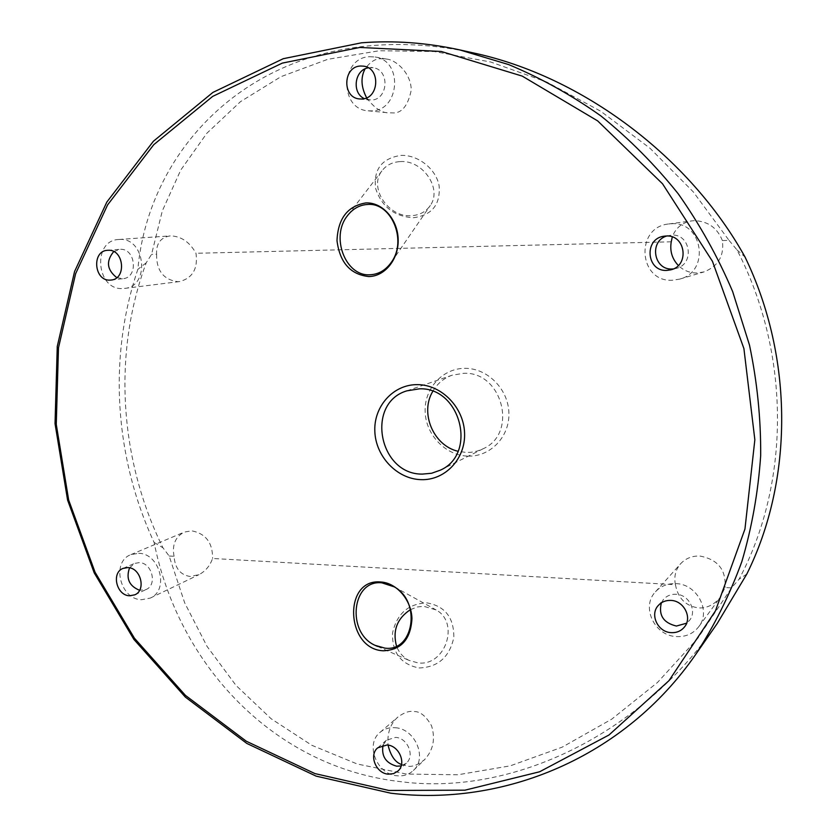 <?xml version="1.0" encoding="UTF-8"?>
<svg xmlns="http://www.w3.org/2000/svg" width="837" height="837" viewBox="0 0 837 837"><rect width="100%" height="100%" fill="white"/><g stroke="black" fill="none" stroke-linecap="round" stroke-linejoin="round"><path stroke-width="0.63" stroke-dasharray="4.18 3.14" d="M413.352 217.746C432.018 215.276 440.597 204.584 439.101 185.668C436.025 168.833 417.82 154.458 400.651 155.431C381.818 158.465 373.459 169.377 375.562 188.189C381.494 206.613 394.091 216.469 413.352 217.746M400.055 161.604C422.654 159.564 442.532 188.764 430.323 205.421C425.918 211.834 419.515 215.266 411.113 215.695C388.326 217.453 368.531 187.634 381.871 170.936C386.181 165.224 392.239 162.116 400.055 161.604M419.044 667.957C437.929 667.34 449.521 657.181 453.821 637.48C454.031 617.601 445.033 606.061 426.818 602.86C408.268 603.697 396.843 613.751 392.543 633.013C391.988 652.661 400.818 664.316 419.044 667.957M410.465 609.608L417.496 606.94L423.794 606.312L436.087 609.922C460.026 622.77 445.347 666.534 418.082 662.914L409 660.383C403.089 657.296 398.925 652.525 396.508 646.059M467.935 456.113C490.241 456.95 509.691 436.893 508.896 413.112C508.446 389.351 487.72 368.259 465.236 368.343C442.721 368.081 424.171 388.504 425.144 411.699C425.803 434.895 445.629 455.621 467.935 456.113M432.792 391.36C437.332 383.597 443.756 378.209 452.085 375.206L463.897 373.281C502.556 371.492 518.229 433.608 483.085 448.778L477.352 451.038L471.304 452.262L466.345 452.472L458.027 451.279M368.27 67.807L373.093 67.724C390.094 69.659 388.284 99.927 371.241 100.084L364.294 98.62M366.637 97.803C374.181 107.879 381.484 112.89 388.546 112.817L391.978 112.89C401.519 113.727 407.943 106.121 411.249 90.051C411.009 72.599 395.378 59.626 386.568 59.071L380.95 58.747C375.457 58.517 370.163 61.896 365.058 68.885M369.588 56.696L375.164 56.989C403.308 60.672 399.835 110.766 371.659 110.882L368.175 110.819C339.121 109.375 340.261 57.565 369.588 56.696M666.712 235.992L671.682 235.092C690.87 233.701 694.825 264.471 676.024 268.457L673.304 268.928M729.048 240.397L736.958 249.855C790.986 353.957 790.243 483.305 739.061 579.246L731.507 587.888L697.828 638.254L657.484 682.479L611.763 719.14L562.182 747.159L510.34 765.824L457.881 774.78L406.374 774.058L357.263 764.014L311.835 745.296L271.136 718.753L236.003 685.419L207.053 646.405L184.695 602.881L169.147 556.009L162.953 547.796C119.586 459.795 112.399 354.313 146.193 262.818L151.57 254.364L162.315 210.882L180.729 170.089L206.854 133.25L240.46 101.675L281.033 76.638L327.717 59.333L379.318 50.733L434.288 51.538L490.827 62.043L546.969 82.131L600.684 111.216L650.025 148.264L693.277 191.882L729.048 240.397L722.362 240.554C724.34 255.829 718.198 266.281 703.948 271.931L696.97 273.008C689.719 272.998 683.515 270.497 678.336 265.486M722.362 240.554C717.33 227.915 708.071 221.282 694.564 220.654L691.864 220.874C682.186 222.527 675.658 227.894 672.278 236.955M671.546 223.751C703.07 221.334 710.351 271.69 679.686 279.108L672.226 280.249C638.464 282.195 634.791 227.193 668.658 223.981L671.546 223.751M661.356 602.828L663.574 599.344C666.807 595.766 670.96 594.071 676.045 594.26C688.778 594.469 697.367 611 689.573 620.301L686.602 623.199M169.147 556.009L174.054 556.281C174.943 568.197 180.3 574.925 190.145 576.484L199.049 574.632C205.567 571.116 210.066 565.728 212.556 558.467L675.438 584.707C678.001 598.309 685.681 606.04 698.476 607.913C706.941 608.342 714.243 604.753 720.406 597.137L725.02 587.522L731.507 587.888M675.438 584.707C673.795 576.745 675.522 569.756 680.617 563.761C685.649 558.384 692.042 555.81 699.784 556.03C717.864 559.357 726.275 569.851 725.02 587.522M675.919 583.619C696.918 583.912 711.387 611.031 698.811 626.641C693.308 633.672 685.89 636.988 676.558 636.591C654.503 635.984 640.786 606.72 655.507 591.759C660.853 586.046 667.654 583.337 675.919 583.619M383.074 745.16L386.401 740.211L395.639 737.376C407.619 737.983 415.047 755.769 406.374 763.114L401.153 765.928M401.53 764.516L407.326 766.075C412.076 767.173 417.83 765.028 424.579 759.651C433.231 750.214 435.564 738.935 431.557 725.805C425.928 715.991 420.028 711.241 413.834 711.555C409.471 710.686 404.187 712.486 397.973 716.974C390.44 723.576 387.123 732.95 388.033 745.087M395.263 727.73C415.142 728.682 427.634 758.134 413.373 770.469C408.927 774.612 403.497 776.38 397.104 775.784C376.723 774.507 364.827 744.093 380.103 732.312C384.35 728.776 389.404 727.248 395.263 727.73M129.557 567.821L134.454 563.447L139.245 562.621C152.01 562.663 157.649 584.917 146.077 589.53L139.58 590.294M174.054 556.281C171.951 544.866 175.351 536.81 184.286 532.091L191.715 530.804C205.839 533.64 212.786 542.868 212.556 558.467M138.67 553.309C159.888 553.309 169.419 590.263 150.273 598.078L141.505 599.721C119.942 599.386 111.039 561.753 130.896 554.628L138.67 553.309M113.727 251.581L120.12 249.311C135.782 248.15 138.586 277.717 122.955 278.7L116.772 277.633M156.592 254.239C156.404 270.571 163.456 279.715 177.747 281.682L179.62 281.556C192.615 278.093 198.066 268.677 195.984 253.287C189.832 242.249 181.483 236.432 170.915 235.856L170.204 235.888C160.62 237.426 156.08 243.546 156.592 254.239L151.57 254.364M119.524 239.455C145.544 237.446 150.388 286.557 124.483 288.42L122.516 288.556C96.109 290.167 92.154 240.24 118.77 239.487L119.524 239.455M473.01 52.846C439.237 45.47 406.437 42.99 374.599 45.407C237.562 55.263 147.971 156.645 137.854 269.357C107.879 357.577 114.679 457.452 154.113 542.439C178.48 664.986 273.992 768.209 402.44 781.884C513.343 795.558 641.205 734.457 717.236 623.502M671.253 241.799L195.984 253.287M146.193 262.818L137.854 269.357M154.113 542.439L162.953 547.796M746.845 574.015L739.061 579.246M736.958 249.855L745.056 257.074M440.22 470.216L483.085 448.778M394.279 586.863L436.087 609.922M391.695 261.772L430.323 205.421M363.676 66.165L373.093 67.724M375.164 56.989L386.568 59.071M670.678 269.859L676.024 268.457M679.686 279.108L703.948 271.931M684.572 626.84L689.573 620.301M698.811 626.641L720.406 597.137M397.962 771.044L406.374 763.114M413.373 770.469L424.579 759.651M134.778 594.825L146.077 589.53M150.273 598.078L199.049 574.632M111.028 280.06L122.955 278.7M124.483 288.42L179.62 281.556M118.77 239.487L170.204 235.888M107.523 250.305L119.524 249.342M130.896 554.628L184.286 532.091M122.997 568.417L134.454 563.447M380.103 732.312L397.973 716.974M377.749 747.807L386.401 740.211M655.507 591.759L680.617 563.761M658.217 605.559L663.574 599.344M668.658 223.981L691.864 220.874M663.94 236.212L669.401 235.312M368.175 110.819L388.546 112.817M359.471 98.944L368.908 100.021M348.161 214.774L381.871 170.936M377.508 646.415L409 660.383M406.813 390.858L452.085 375.206"/><path stroke-width="1.26" d="M380.72 581.987C396.633 582.793 411.406 600.003 411.961 618.553C410.747 639.28 401.226 650.025 383.409 650.788C345.744 649.533 342.657 578.252 380.72 581.987M384.936 648.131C413.645 652.18 421.639 601.793 394.279 586.863L381.839 582.824C351.666 579.466 346.277 632.814 375.112 645.348L384.936 648.131M368.772 276.545C350.389 274.536 339.801 262.577 336.997 240.658C337.949 218.562 347.585 205.975 365.895 202.92C382.31 202.156 397.565 219.148 398.161 239.037C398.987 258.915 385.083 276.43 368.772 276.545M367.663 204.458C359.502 204.929 352.691 208.779 347.219 215.998C330.406 237.049 345.566 276.513 369.828 274.787C378.711 274.41 386.003 270.069 391.695 261.772C407.211 240.188 391.277 202.251 367.663 204.458M417.517 384.643C441.633 384.643 463.97 407.598 464.577 433.346C465.529 459.105 444.75 480.7 420.854 479.643C396.958 478.963 375.656 456.447 374.83 431.369C373.658 406.28 393.4 384.267 417.517 384.643M422.392 474.098L431.568 473.271L440.22 470.216C477.676 454.093 460.664 387.06 419.41 388.828L406.813 390.858C365.277 403.11 378.91 474.788 422.392 474.098M359.816 47.447L282.362 63.089L212.682 96.401L153.736 144.696L107.617 204.866L75.633 273.668L58.475 347.857L56.257 424.328L68.676 500.066L95.073 572.267L134.433 638.212L185.406 695.348L246.287 741.226L314.963 773.597L388.87 790.452L464.922 790.191L539.614 771.777L608.991 734.991L668.951 680.68L715.447 610.905L744.951 529.057L754.848 439.77L743.905 348.537L712.454 261.322L662.548 183.805L597.628 120.873L522.204 76.094L441.277 51.475L359.816 47.447M390.753 793.194L316.124 776.129L246.8 743.423L185.354 697.095L133.92 639.437L94.215 572.885L67.577 500.045L55.033 423.606L57.261 346.445L74.566 271.544L106.833 202.062L153.38 141.265L212.891 92.426L283.272 58.695L361.542 42.802C393.871 40.312 426.546 42.666 459.565 49.864L508.676 64.585C540.859 78.019 571.64 95.167 601.008 116.019C629.246 138.858 654.984 164.784 678.221 193.797C699.742 224.316 717.884 256.886 732.637 291.527L749.502 345.147C757.203 381.85 760.927 418.657 760.676 455.569C758.186 492.146 751.898 527.519 741.812 561.69C729.707 594.845 714.359 625.72 695.788 654.314C624.099 757.987 503.1 806.847 390.753 793.194M360.548 66.018L363.676 66.165C380.887 68.132 379.088 98.839 361.835 99.007L359.471 98.944C341.935 97.793 342.877 66.458 360.548 66.018M673.304 268.928L672.09 269.001C653.697 270.194 648.926 241.192 666.712 235.992M666.252 235.992C685.702 234.58 689.73 265.821 670.678 269.859L666.691 270.414C646.426 271.648 643.705 238.712 663.94 236.212L666.252 235.992M686.602 623.199L676.432 626.045C663.396 622.927 658.374 615.185 661.356 602.828M670.856 600.411C683.756 600.652 692.481 617.424 684.572 626.84C681.245 630.952 676.809 632.887 671.264 632.646C657.976 632.291 649.533 614.735 658.217 605.559C661.492 601.929 665.708 600.223 670.856 600.411M401.153 765.928L396.738 766.211C385.752 763.135 381.191 756.125 383.074 745.16M387.092 744.961C399.207 745.6 406.73 763.626 397.962 771.044L393.526 773.65L388.232 774.162C375.928 773.398 368.615 755.026 377.749 747.807L387.092 744.961M127.831 567.58C140.721 567.643 146.454 590.179 134.778 594.825L129.578 595.777C116.563 595.588 111.07 572.811 122.997 568.417L127.831 567.58M108.13 250.273C123.949 249.112 126.816 279.066 111.028 280.06L109.982 280.123C94.026 281.148 91.484 250.901 107.523 250.305L108.13 250.273M678.336 265.486C672.059 258.821 669.694 250.922 671.253 241.799L672.278 236.955M695.788 654.314L717.236 623.492L746.845 574.015C793.256 480.501 793.936 358.152 745.056 257.074C689.803 157.408 582.562 76.157 473.01 52.846L459.565 49.864M365.058 68.885C360.527 77.475 361.061 87.111 366.637 97.803M388.033 745.087C390.691 755.842 395.19 762.319 401.53 764.516M116.772 277.633C106.885 269.828 105.87 261.144 113.727 251.581M139.58 590.294C129.149 586.005 125.801 578.503 129.557 567.821M364.294 98.62C351.582 92.917 354.501 69.889 368.27 67.807M396.508 646.059C392.427 630.606 397.073 618.459 410.465 609.608M458.027 451.279C433.409 445.661 419.609 412.871 432.792 391.36M347.219 215.998L348.161 214.774M375.112 645.348L377.508 646.415"/></g></svg>
